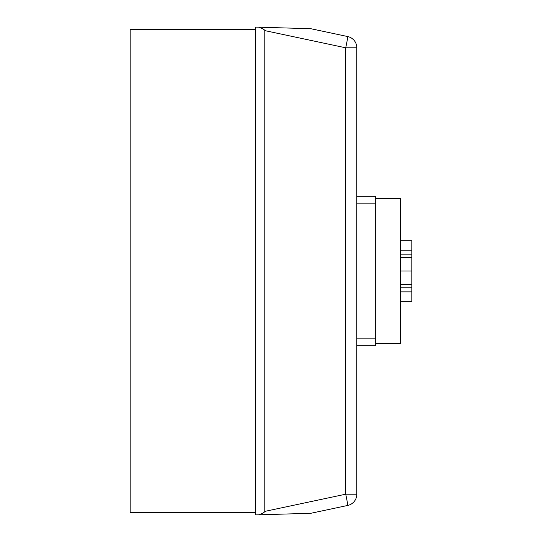 <?xml version="1.0" encoding="UTF-8"?>
<svg xmlns="http://www.w3.org/2000/svg" width="542" height="542" viewBox="0 0 542 542"><rect width="100%" height="100%" fill="white"/><g stroke="black" fill="none" stroke-linecap="round" stroke-linejoin="round"><path stroke-width="0.81" d="M310.803 28.706L347.713 36.551L310.803 28.706L255.587 27.1L255.587 514.9L310.803 513.294L347.713 505.449A11.504 11.504 0 0 0 356.826 494.196L356.826 47.804L356.826 196.218L375.694 196.218L375.694 345.782L356.826 345.782L375.694 345.782M343.282 506.391L347.713 505.449A11.504 11.504 0 0 0 356.826 494.196L345.721 494.196A11.504 0.393 78 0 1 347.713 505.449L310.803 513.294M356.826 487.983L356.826 338.879L375.694 338.879M356.826 54.017L356.826 47.804A11.504 11.504 0 0 0 347.713 36.551A11.504 0.393 102 0 1 345.721 47.804L356.826 47.804M343.282 35.609L347.713 36.551L343.282 35.609M258.805 27.1A337.009 11.504 12 0 1 264.787 30.603L345.721 47.804L345.721 494.196L264.787 511.397A337.009 11.504 -12 0 1 258.805 514.9M264.787 511.397L264.787 30.603M255.587 512.596L130.182 512.596L130.182 29.403L255.587 29.403M356.826 196.218L375.694 196.218M375.694 343.526L400.314 343.526L400.314 198.568L375.694 198.568M400.314 301.345L411.818 301.345L411.818 240.702L400.314 240.702M400.314 291.874L411.818 291.874M400.314 287.213L411.818 287.213M400.314 284.435L411.818 284.435M400.314 271.02L411.818 271.02M400.314 257.613L411.818 257.613M400.314 254.835L411.818 254.835M400.314 250.174L411.818 250.174L400.314 250.174M356.826 203.121L375.694 203.121"/></g></svg>
